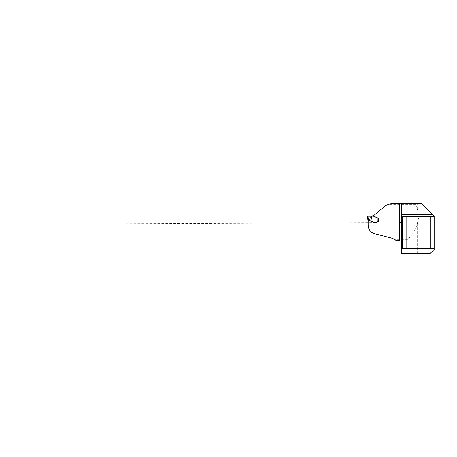 <?xml version="1.0" encoding="UTF-8"?>
<svg xmlns="http://www.w3.org/2000/svg" width="457" height="457" viewBox="0 0 457 457"><rect width="100%" height="100%" fill="white"/><g stroke="black" fill="none" stroke-linecap="round" stroke-linejoin="round"><path stroke-width="0.34" stroke-dasharray="2.29 1.71" d="M368.148 220.171L368.148 225.141C368.371 229.523 370.616 232.413 374.877 233.813L390.952 237.926L395.008 239.748L407.078 239.748C412.597 235.104 416.11 229.254 417.607 222.205L417.607 253.281L407.078 253.281L407.078 239.748M432.87 214.653L434.15 215.927L434.15 249.442L432.87 250.722L432.87 214.653L421.937 203.719L417.607 203.719L417.607 210.169L419.058 216.184L417.607 222.205M417.607 210.169L415.921 204.599C415.813 204.102 416.007 203.805 416.516 203.719L417.607 203.719M415.921 204.599L387.787 204.599L384.234 206.713L373.215 215.955M368.148 220.251L375.397 222.708C376.054 222.753 376.545 222.462 376.871 221.834L378.379 221.622L378.265 218.377L373.243 216.19M407.078 253.281L401.532 253.281L401.532 203.719L416.516 203.719M432.87 250.722L430.311 253.281L417.607 253.281M392.46 203.719L399.487 203.719M378.762 218.349L377.202 217.761M378.379 221.622L377.79 221.622L377.79 218.178L378.322 218.36M375.151 222.605L376.037 222.708L376.962 221.896L378.327 221.622L377.79 221.622L377.79 218.178L378.265 218.377M377.379 221.622L378.185 221.622L378.202 218.395L377.79 218.178L377.79 221.622L378.185 221.622L378.076 218.389L377.773 221.622L378.585 221.622M402.269 216.258L402.269 248.162M402.12 248.162L434.15 248.162M434.15 216.281L402.269 216.281M396.276 240.719A13.047 13.047 0 0 0 395.008 239.748M373.912 216.315L373.169 215.995M376.534 217.383L375.848 217.058M374.711 216.624L373.963 216.338M371.644 216.184L370.77 218.772L371.09 216.184L372.546 215.813L378.076 218.389M369.239 220.554L373.135 221.902M376.962 221.896L377.505 221.622M377.316 221.628L375.38 222.708L368.211 220.268L367.902 216.184L368.371 216.19M370.77 218.772L368.228 219.823M368.228 218.812L367.828 218.789L367.828 220.137L368.211 220.268M367.828 219.8L368.211 219.828M367.942 216.184L367.531 216.15M371.09 216.184L370.336 216.184M419.058 253.281L419.058 203.719M377.79 221.622L377.79 218.178M375.928 217.092L375.328 216.858M376.705 217.635L377.585 218.126M375.854 217.184L376.894 217.583L375.854 217.189M377.385 217.863L376.836 217.555L377.385 217.863M377.773 221.622L377.779 218.178L378.042 221.622M375.894 222.708L22.85 224.153L375.894 222.708M375.26 222.696L368.148 221.725L375.26 222.696M372.198 215.875L367.828 219.377L372.215 215.864M368.445 216.19L368.879 216.19"/><path stroke-width="0.69" d="M377.796 221.622L378.585 221.622L377.276 221.674L375.957 222.708L368.148 220.171L368.148 225.141C368.359 229.523 370.604 232.413 374.877 233.813L390.952 237.926C393.346 238.663 395.122 239.594 396.276 240.719L399.487 240.719L399.487 203.719L392.46 203.719C389.324 203.765 386.588 204.765 384.234 206.713L373.215 215.955M378.585 221.622L378.762 218.349L373.255 216.07M406.102 216.281L402.269 216.281L402.269 248.162L406.102 248.162L406.102 216.281L434.15 216.281L421.937 203.719L399.487 203.719L401.532 203.719L401.532 253.281L430.311 253.281L434.15 249.442L434.15 248.802L401.709 248.802L401.709 253.281M401.532 242.97C401.452 241.65 400.766 240.902 399.487 240.719M434.15 216.281L434.15 248.802M401.532 215.041L402.269 216.281M402.269 248.162L401.709 248.802M430.311 216.281L430.311 248.162L406.102 248.162M434.15 248.162L430.311 248.162M387.787 204.599C389.318 204.011 390.878 203.713 392.46 203.719M371.644 216.184L367.502 216.15L371.621 216.184L372.255 215.83L370.935 220.143L367.828 219.326L367.502 216.15L368.239 220.205L369.239 220.554M373.3 216.081L372.261 215.824M373.026 215.904L372.638 215.773M375.848 217.058L374.711 216.624M377.202 217.761L376.534 217.383M373.135 221.902L375.151 222.605M376.431 222.525L376.962 221.896L378.213 221.622L378.282 218.355M376.831 222.045L378.213 221.622M376.962 221.896L377.545 221.622L376.962 221.896M370.935 220.143L371.09 216.184L368.885 216.19M368.016 216.184L370.376 216.184M368.239 220.205L367.828 220.063L368.211 220.268M367.828 220.063L367.828 219.326M370.279 216.19L368.388 216.19M368.308 216.19L367.954 216.184M401.532 214.59L432.813 214.59M378.333 221.599L378.402 218.372L378.327 221.622M367.902 216.184L368.228 218.829M370.433 216.184L367.976 216.184L370.433 216.184M375.94 217.092L375.328 216.858M399.487 222.61L401.532 222.605L399.487 222.61M369.65 216.195L369.987 216.201M368.85 216.19L368.428 216.19M369.69 216.195L369.25 216.195"/></g></svg>
